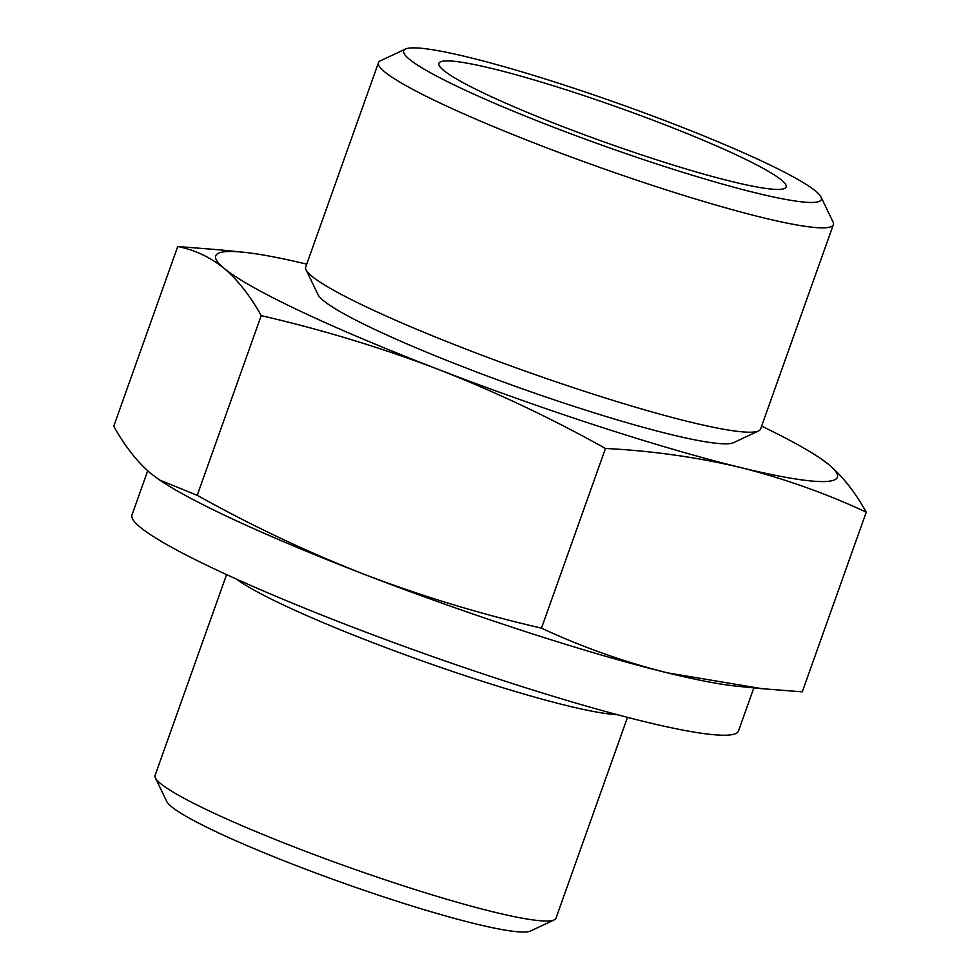 <?xml version="1.0" encoding="UTF-8"?>
<svg xmlns="http://www.w3.org/2000/svg" width="980" height="980" viewBox="0 0 980 980"><rect width="100%" height="100%" fill="white"/><g stroke="black" fill="none" stroke-linecap="round" stroke-linejoin="round"><path stroke-width="1.47" d="M306.74 264.135A329.966 33.345 19.6 0 0 243.15 252.203A329.966 33.345 19.6 0 0 224.028 268.275C210.002 257.054 194.567 249.814 177.723 246.531L218.038 249.704M820.468 458.407L829.08 464.802A329.966 33.345 19.6 0 0 818.435 457.048A329.966 33.345 19.6 0 0 761.619 426.116M261.207 315.646C250.341 295.997 237.944 280.207 224.028 268.275A329.966 33.345 19.6 0 0 437.901 369.227C380.424 347.385 321.514 329.525 261.207 315.646L197.225 495.317C251.652 525.721 307.512 552.132 364.793 574.549C422.27 596.404 481.168 614.264 541.487 628.143C582.01 647.02 623.954 661.904 667.319 672.819L761.962 688.683L802.277 691.856L866.247 512.173C825.723 493.295 783.78 478.399 740.427 467.497A329.966 33.345 19.6 0 0 829.08 464.802C842.886 476.623 855.283 492.413 866.247 512.173M158.993 479.6A329.966 33.345 19.6 0 0 161.565 481.339A329.966 33.345 19.6 0 0 364.793 574.549A329.966 33.345 19.6 0 0 667.319 672.819A329.966 33.345 19.6 0 0 736.85 686.184L761.962 688.707M177.723 246.531L113.754 426.214C124.607 445.863 137.004 461.654 150.92 473.585L159.728 480.09L197.225 495.317M226.588 574.599L155.073 775.437A212.795 21.499 19.6 0 0 155.379 777.863L166.722 801.456A194.089 19.612 19.6 0 0 342.706 882.833A194.089 19.612 19.6 0 0 530.523 931L554.227 919.889A212.795 21.499 19.6 0 0 555.991 918.199L627.506 717.36M155.379 777.863A212.795 21.499 19.6 0 0 348.317 867.08A212.795 21.499 19.6 0 0 554.227 919.889M781.477 180.05A184.289 18.62 19.6 0 0 593.415 98.809A184.289 18.62 19.6 0 0 438.795 63.737A184.289 18.62 19.6 0 0 606.253 142.713A184.289 18.62 19.6 0 0 785.948 187.352A184.289 18.62 19.6 0 0 781.477 180.05M815.752 191.186A221.688 22.405 19.6 0 0 602.382 97.865A221.688 22.405 19.6 0 0 405.5 49.049A221.688 22.405 19.6 0 0 604.991 146.277A221.688 22.405 19.6 0 0 821.02 197.005A221.688 22.405 19.6 0 0 815.752 191.186M405.5 49.049L380.473 60.772A241.435 24.402 19.6 0 0 378.464 62.683A241.435 24.402 19.6 0 0 597.726 166.661A241.435 24.402 19.6 0 0 833.355 224.665A241.435 24.402 19.6 0 0 833.012 221.909L821.02 197.005M378.464 62.683L305.699 267.038A241.435 24.402 19.6 0 0 306.042 269.794A241.435 24.402 19.6 0 0 524.962 371.016A241.435 24.402 19.6 0 0 758.581 430.93A241.435 24.402 19.6 0 0 760.59 429.02L833.355 224.665M306.042 269.794L318.035 294.698A221.688 22.405 19.6 0 0 519.045 387.639A221.688 22.405 19.6 0 0 733.555 442.654L758.581 430.93M437.901 369.227A329.966 33.345 19.6 0 0 740.427 467.497C696.854 457.17 651.872 450.825 605.469 448.46C551.029 418.068 495.17 391.657 437.901 369.227M147.71 470.817L131.982 515.002A321.918 32.536 19.6 0 0 424.328 653.636A321.918 32.536 19.6 0 0 738.491 730.97L753.841 687.886M236.29 579.021A212.795 21.499 19.6 0 0 421.78 660.777A212.795 21.499 19.6 0 0 617.204 714.653M541.487 628.143L605.469 448.46M243.15 252.203L218.038 249.68M818.435 457.048L820.285 458.273M161.565 481.339L159.716 480.114"/></g></svg>
